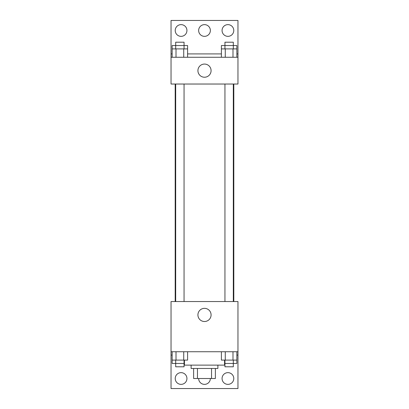 <?xml version="1.0" encoding="UTF-8"?>
<svg xmlns="http://www.w3.org/2000/svg" width="409" height="409" viewBox="0 0 409 409"><rect width="100%" height="100%" fill="white"/><g stroke="black" fill="none" stroke-linecap="round" stroke-linejoin="round"><path stroke-width="0.61" d="M211.545 368.473L211.545 378.509L193.626 378.509L193.626 368.473M211.545 378.509L215.374 378.509L215.374 368.473L215.374 378.509M217.885 365.125L217.885 368.473L191.115 368.473L191.115 365.125M197.455 368.473L197.455 378.509M184.423 360.104L184.423 365.125L224.577 365.125L224.577 360.104M171.039 351.74L171.039 301.545L237.961 301.545L237.961 351.74L171.039 351.74L171.039 388.55L237.961 388.55L237.961 355.089L236.857 355.089M237.961 351.74L237.961 355.089M197.92 314.93A6.58 6.58 0 0 1 207.792 309.23A6.58 6.58 0 0 1 207.792 320.63A6.58 6.58 0 0 1 197.92 314.93M172.143 355.089L171.039 355.089M222.067 378.509A5.854 5.854 0 0 1 230.855 373.437A5.854 5.854 0 0 1 230.855 383.581A5.854 5.854 0 0 1 222.067 378.509M175.221 378.509A5.854 5.854 0 0 1 184.004 373.437A5.854 5.854 0 0 1 184.004 383.581A5.854 5.854 0 0 1 175.221 378.509M210.354 378.509A5.854 5.854 0 0 1 204.5 384.368A5.854 5.854 0 0 1 198.646 378.509M233.815 84.029L233.815 301.545M233.314 301.545L233.314 84.029M184.055 84.029L184.055 301.545M237.961 84.029L171.039 84.029L171.039 20.45L237.961 20.45L237.961 84.029M237.961 57.26L171.039 57.26M197.92 70.645A6.58 6.58 0 0 1 207.792 64.949A6.58 6.58 0 0 1 207.792 76.345A6.58 6.58 0 0 1 197.92 70.645M171.039 53.911L172.143 53.911M187.598 53.911L221.402 53.911M236.857 53.911L237.961 53.911M198.646 30.491A5.854 5.854 0 0 1 207.429 25.419A5.854 5.854 0 0 1 207.429 35.563A5.854 5.854 0 0 1 198.646 30.491M186.933 30.491A5.854 5.854 0 0 1 178.145 35.563A5.854 5.854 0 0 1 178.145 25.419A5.854 5.854 0 0 1 186.933 30.491M233.779 30.491A5.854 5.854 0 0 1 224.996 35.563A5.854 5.854 0 0 1 224.996 25.419A5.854 5.854 0 0 1 233.779 30.491M233.314 48.896L233.314 42.204L224.945 42.204L224.945 45.547L236.857 45.547L236.857 48.896L221.402 48.896L221.402 57.26M236.857 48.896L236.857 57.26M232.992 48.896L232.992 57.26M225.267 48.896L225.267 57.26M184.055 48.896L184.055 42.204L175.686 42.204L175.686 45.547L187.598 45.547L187.598 48.896L172.143 48.896L172.143 57.26M187.598 48.896L187.598 57.26M183.733 48.896L183.733 57.26M176.008 48.896L176.008 57.26M224.945 48.896L224.945 45.547L221.402 45.547L221.402 48.896M175.686 48.896L175.686 45.547L172.143 45.547L172.143 48.896M236.857 351.74L236.857 360.104L221.402 360.104L221.402 351.74M232.992 351.74L232.992 360.104M225.267 351.74L225.267 360.104M233.314 360.104L233.314 366.796L224.945 366.796L224.945 363.453L236.857 363.453L236.857 360.104M187.598 351.74L187.598 360.104L172.143 360.104L172.143 363.453L184.055 363.453L184.055 366.796L175.686 366.796L175.686 360.104M172.143 351.74L172.143 360.104M183.733 351.74L183.733 360.104M176.008 351.74L176.008 360.104M184.055 360.104L184.055 363.453L184.423 363.453M224.945 360.104L224.945 363.453L224.577 363.453M175.185 84.029L175.185 301.545M224.945 301.545L224.945 84.029M175.686 84.029L175.686 301.545"/></g></svg>

